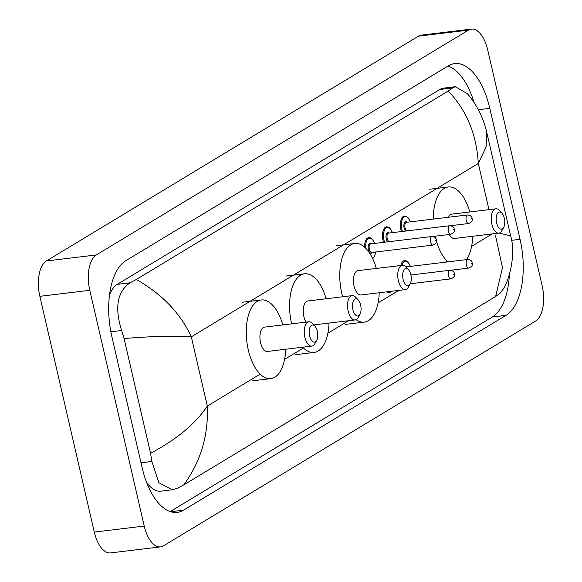 <?xml version="1.0" encoding="UTF-8"?>
<svg xmlns="http://www.w3.org/2000/svg" width="582" height="582" viewBox="0 0 582 582"><rect width="100%" height="100%" fill="white"/><g stroke="black" fill="none" stroke-linecap="round" stroke-linejoin="round"><path stroke-width="0.87" d="M542.133 285.675A28.809 14.055 -96.9 0 1 535.615 321.031L163.484 545.851A28.809 14.055 -96.9 0 1 160.567 546.876A28.809 14.055 -96.9 0 1 144.227 526.063L89.803 290.302A28.809 14.055 -96.9 0 1 96.321 254.945L468.452 30.126A28.809 14.055 -96.9 0 1 471.369 29.1A28.809 14.055 -96.9 0 1 487.709 49.914L542.133 285.675M160.567 546.876L110.631 552.9A28.809 14.055 -96.9 0 1 94.291 532.086L39.867 296.325A28.809 14.055 -96.9 0 1 46.385 260.969L418.516 36.149A28.809 14.055 -96.9 0 1 421.433 35.124L471.369 29.1M111.882 336.658L142.124 467.637A61.939 30.22 83.1 0 0 177.248 512.393A61.939 30.22 83.1 0 0 183.519 510.181L506.027 315.342A61.939 30.22 83.1 0 0 520.053 239.318L489.811 108.339A61.939 30.22 83.1 0 0 454.688 63.584A61.939 30.22 83.1 0 0 448.416 65.795L125.908 260.634A61.939 30.22 83.1 0 0 111.882 336.658M170.191 511.593L492.299 316.994A61.939 30.22 83.1 0 0 509.381 274.5M474.134 102.665A61.939 30.22 83.1 0 0 448.009 66.042M136.312 279.484C161.992 294.026 180.333 313.138 191.325 336.833C175.684 335.61 153.262 336.178 124.061 338.528L121.631 330.496C114.45 307.66 117.237 291.764 129.997 282.816L136.312 279.484L448.198 91.061L452.512 87.977L455.328 86.725L443.717 88.122A38.892 18.973 83.1 0 0 439.781 89.512L117.266 284.351A38.892 18.973 83.1 0 0 109.503 295.169M146.489 482.092A38.892 18.973 83.1 0 0 160.756 491.164L172.367 489.768L158.871 482.725L151.866 461.475L150.563 453.313C176.95 439.206 195.865 423.449 207.308 406.047C208.552 435.372 200.695 461.657 183.737 484.915L495.624 296.493L502.484 267.611L495.398 235.193M455.328 86.725L467.266 93.622C478.564 106.062 485.184 124.039 486.785 132.507L486.116 146.919L478.309 163.455C476.527 134.195 466.495 110.063 448.198 91.061M499.13 233.069L510.647 235.863C516.154 254.094 509.345 280.437 502.863 289.56L499.938 293.401L495.624 296.493M183.737 484.915L177.423 488.24L172.367 489.768M124.061 338.528L150.563 453.313M317.336 331.223A8.643 4.22 -96.9 0 1 316.666 340.39A8.643 4.22 -96.9 0 1 309.602 335.894A8.643 4.22 -96.9 0 1 310.264 326.749A8.643 4.22 -96.9 0 1 314.949 326.16A8.643 4.22 -96.9 0 1 317.336 331.223M316.666 340.39L314.884 343.62A12.244 5.973 -96.9 0 1 311.814 346.094A12.244 5.973 -96.9 0 1 304.873 337.247A12.244 5.973 -96.9 0 1 308.882 321.781A12.244 5.973 -96.9 0 1 312.447 323.454L314.949 326.16M308.882 321.781L264.563 327.128A12.244 5.973 83.1 0 0 260.554 342.594A12.244 5.973 83.1 0 0 267.502 351.441L311.814 346.094M285.747 349.236A39.612 19.322 -96.9 0 1 270.776 378.613A39.612 19.322 -96.9 0 1 248.31 349.986A39.612 19.322 -96.9 0 1 261.289 299.956A39.612 19.322 -96.9 0 1 282.816 324.923M360.644 305.063A8.643 4.22 -96.9 0 1 359.974 314.236A8.643 4.22 -96.9 0 1 352.91 309.733A8.643 4.22 -96.9 0 1 353.565 300.588A8.643 4.22 -96.9 0 1 358.257 299.999A8.643 4.22 -96.9 0 1 360.644 305.063M359.974 314.236L358.185 317.459A12.244 5.973 -96.9 0 1 355.122 319.933A12.244 5.973 -96.9 0 1 348.174 311.086A12.244 5.973 -96.9 0 1 352.19 295.62A12.244 5.973 -96.9 0 1 355.755 297.293L358.257 299.999M352.19 295.62L307.871 300.967A12.244 5.973 83.1 0 0 303.855 316.433A12.244 5.973 83.1 0 0 306.11 322.115M329.048 323.075A39.612 19.322 -96.9 0 1 314.076 352.452A39.612 19.322 -96.9 0 1 302.698 347.192M291.626 323.861A39.612 19.322 -96.9 0 1 291.611 323.825A39.612 19.322 -96.9 0 1 304.59 273.795A39.612 19.322 -96.9 0 1 326.116 298.762M410.841 274.74A8.643 4.22 -96.9 0 1 410.172 283.907A8.643 4.22 -96.9 0 1 403.108 279.411A8.643 4.22 -96.9 0 1 403.763 270.259A8.643 4.22 -96.9 0 1 408.455 269.677A8.643 4.22 -96.9 0 1 410.841 274.74M410.172 283.907L408.382 287.13A12.244 5.973 -96.9 0 1 405.319 289.603A12.244 5.973 -96.9 0 1 398.372 280.757A12.244 5.973 -96.9 0 1 402.388 265.297A12.244 5.973 -96.9 0 1 405.952 266.971L408.455 269.677M402.388 265.297L358.068 270.637A12.244 5.973 83.1 0 0 354.052 286.104A12.244 5.973 83.1 0 0 361 294.95L405.319 289.603M379.246 292.753A39.612 19.322 -96.9 0 1 364.274 322.122A39.612 19.322 -96.9 0 1 356.053 319.656M342.645 296.769A39.612 19.322 -96.9 0 1 341.809 293.503A39.612 19.322 -96.9 0 1 354.787 243.465A39.612 19.322 -96.9 0 1 376.314 268.44M504.339 218.25A8.643 4.22 -96.9 0 1 503.67 227.424A8.643 4.22 -96.9 0 1 496.606 222.921A8.643 4.22 -96.9 0 1 497.261 213.776A8.643 4.22 -96.9 0 1 501.953 213.187A8.643 4.22 -96.9 0 1 504.339 218.25M503.67 227.424L501.88 230.647A12.244 5.973 -96.9 0 1 498.818 233.12A12.244 5.973 -96.9 0 1 491.87 224.274A12.244 5.973 -96.9 0 1 495.886 208.807A12.244 5.973 -96.9 0 1 499.451 210.488L501.953 213.187M449.333 234.488A12.244 5.973 83.1 0 0 454.498 238.467L498.818 233.12M472.744 236.263A39.612 19.322 -96.9 0 1 466.444 259.645M447.936 261.878A39.612 19.322 -96.9 0 1 436.413 241.217M435.591 238.198A39.612 19.322 -96.9 0 1 435.314 237.012A39.612 19.322 -96.9 0 1 435.125 236.197M495.886 208.807L451.567 214.154A12.244 5.973 83.1 0 0 448.169 217.29M433.27 219.087A39.612 19.322 -96.9 0 1 448.286 186.982A39.612 19.322 -96.9 0 1 469.812 211.95M488.975 209.644L478.309 163.455L191.325 336.833L207.308 406.047L260.147 374.124M492.227 233.913L471.595 246.382M447.151 261.151L445.441 262.176M398.728 290.403L378.089 302.866M348.531 320.726L327.892 333.195M303.455 347.963L284.591 359.356M468.452 30.126L418.516 36.149M96.321 254.945L46.385 260.969M89.803 290.302L39.867 296.325M144.227 526.063L94.291 532.086M492.299 316.994L506.027 315.342M511.542 240.344L520.053 239.318M170.635 511.731L183.519 510.181M478.331 109.729L489.811 108.339M110.864 331.798L121.631 330.496M117.266 284.351L129.997 282.816M439.781 89.512L452.512 87.977M141.004 462.785L151.866 461.475M448.489 275.73A4.321 2.11 -96.9 0 1 449.908 270.274C452.796 270.586 454.244 271.685 454.258 273.555C455.335 275.497 454.229 277.265 450.941 278.851A4.321 2.11 -96.9 0 1 448.489 275.73M453.865 273.991L453.225 274.377L453.865 273.991M391.832 291.233L389.3 292.819A10.803 5.267 -96.9 0 1 386.688 291.851M388.179 291.677A10.083 4.918 83.1 0 0 391.359 291.291M400.867 265.479A10.803 5.267 -96.9 0 1 404.563 260.583L406.709 261.056L408.157 262.235L410.485 266.396M410.375 266.411A10.083 4.918 83.1 0 0 401.936 265.348M466.342 264.948A4.321 2.11 -96.9 0 1 467.753 259.485C470.649 259.805 472.097 260.896 472.104 262.773C473.181 264.715 472.075 266.483 468.794 268.069A4.321 2.11 -96.9 0 1 466.342 264.948M471.718 263.21L471.071 263.595L471.718 263.21M467.753 259.485L406.585 266.869A4.321 2.11 83.1 0 0 406.054 267.08M405.37 266.403A5.042 2.459 -96.9 0 1 407.218 266.789M372.422 258.132A10.083 4.918 83.1 0 0 375.594 252.013M372.436 252.392A5.042 2.459 -96.9 0 1 368.406 249.613A5.042 2.459 -96.9 0 1 368.748 244.36A5.042 2.459 -96.9 0 1 371.403 243.807M370.77 243.887A4.321 2.11 83.1 0 0 369.352 249.343A4.321 2.11 83.1 0 0 371.803 252.464L432.979 245.087A4.321 2.11 -96.9 0 1 430.527 241.967A4.321 2.11 -96.9 0 1 431.939 236.51L370.77 243.887M435.256 240.613L435.903 240.228L435.256 240.613M364.667 247.263A10.803 5.267 -96.9 0 1 368.748 237.602L370.494 237.871L372.349 239.267L374.67 243.414M374.561 243.429A10.083 4.918 83.1 0 0 368.544 238.54A10.083 4.918 83.1 0 0 365.722 248.259M383.589 242.338A10.803 5.267 -96.9 0 1 383.058 240.461A10.803 5.267 -96.9 0 1 386.594 226.82L388.347 227.089L390.202 228.486L392.515 232.633M392.406 232.647A10.083 4.918 83.1 0 0 385.793 228.188A10.083 4.918 83.1 0 0 384.004 240.191A10.083 4.918 83.1 0 0 384.593 242.221M387.707 241.843A5.042 2.459 -96.9 0 1 386.259 238.831A5.042 2.459 -96.9 0 1 386.601 233.578A5.042 2.459 -96.9 0 1 389.256 233.026M449.791 225.721C452.789 226.223 454.244 227.322 454.142 229.01C455.219 230.952 454.113 232.72 450.824 234.306A4.321 2.11 -96.9 0 1 448.373 231.185A4.321 2.11 -96.9 0 1 449.791 225.721L388.623 233.106A4.321 2.11 83.1 0 0 387.205 238.562A4.321 2.11 83.1 0 0 389.256 241.654M453.109 229.832L453.749 229.446L453.109 229.832M401.435 231.556A10.803 5.267 -96.9 0 1 400.903 229.679A10.803 5.267 -96.9 0 1 404.446 216.031L406.192 216.308L408.047 217.704L410.368 221.851M410.259 221.866A10.083 4.918 83.1 0 0 403.639 217.406A10.083 4.918 83.1 0 0 401.849 229.41A10.083 4.918 83.1 0 0 402.438 231.432M405.552 231.061A5.042 2.459 -96.9 0 1 404.104 228.049A5.042 2.459 -96.9 0 1 404.446 222.79A5.042 2.459 -96.9 0 1 407.102 222.244M467.644 214.94C470.642 215.442 472.089 216.54 471.987 218.228C473.071 220.171 471.966 221.931 468.677 223.524A4.321 2.11 -96.9 0 1 466.226 220.396A4.321 2.11 -96.9 0 1 467.644 214.94L406.469 222.317A4.321 2.11 83.1 0 0 405.057 227.78A4.321 2.11 83.1 0 0 407.109 230.872M470.954 219.05L471.602 218.657L470.954 219.05M486.785 132.514L510.647 235.863M270.776 378.613L252.05 380.868M261.289 299.956L242.563 302.211M355.122 319.933L313.8 324.916M314.076 352.452L295.35 354.707M304.59 273.795L285.864 276.05M364.274 322.122L345.548 324.385M354.787 243.465L336.061 245.728M448.286 186.982L429.56 189.237M449.908 270.274L410.892 274.98M450.941 278.851L410.245 283.761M468.794 268.069L450.657 270.259M372.647 258.59L374.43 256.589L375.703 251.999M432.979 245.087C436.267 243.502 437.366 241.734 436.289 239.791C436.391 238.103 434.943 237.012 431.939 236.51M450.824 234.306L432.695 236.496M468.677 223.524L450.541 225.707"/></g></svg>
